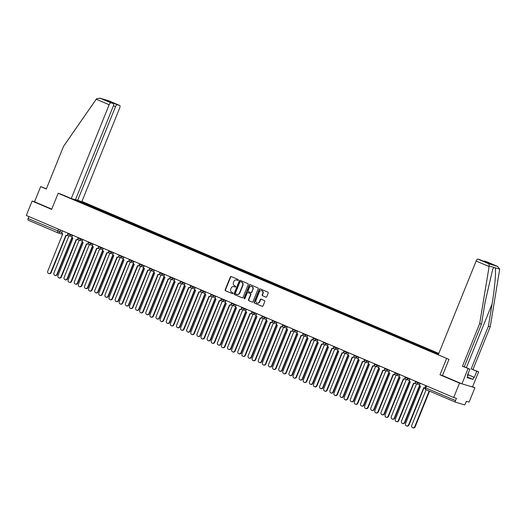 <?xml version="1.0" encoding="UTF-8"?>
<svg xmlns="http://www.w3.org/2000/svg" width="526" height="526" viewBox="0 0 526 526"><rect width="100%" height="100%" fill="white"/><g stroke="black" fill="none" stroke-linecap="round" stroke-linejoin="round"><path stroke-width="0.79" d="M238.35 280.154A0.539 0.487 -73.3 0 0 238.1 279.47L231.269 276.558A0.769 0.697 -73.3 0 0 230.335 276.992L225.174 289.773A0.769 0.697 -73.3 0 0 225.529 290.753L232.367 293.666A0.539 0.487 -73.3 0 0 233.018 293.363A0.539 0.487 -73.3 0 0 232.768 292.673L231.881 292.298A2.452 2.236 -73.3 0 1 230.743 289.149L231.17 288.084A2.452 2.236 -73.3 0 1 234.149 286.69L235.03 287.065A0.539 0.487 -73.3 0 0 235.438 286.072L234.55 285.697A2.452 2.236 -73.3 0 1 233.412 282.547L233.84 281.482A2.452 2.236 -73.3 0 1 236.818 280.088L237.699 280.463A0.539 0.487 -73.3 0 0 238.35 280.154M265.814 297.137A0.769 0.697 -73.3 0 0 266.741 296.703L268.194 293.113A0.769 0.697 -73.3 0 0 267.839 292.134L260.245 288.899A0.769 0.697 -73.3 0 0 259.318 289.333L254.15 302.115A0.769 0.697 -73.3 0 0 254.512 303.101L262.099 306.329A0.769 0.697 -73.3 0 0 263.033 305.895L264.782 301.562A0.769 0.697 -73.3 0 0 264.42 300.583L261.172 299.195A0.769 0.697 -73.3 0 0 260.245 299.636L259.377 301.779A2.051 1.867 -73.3 0 1 257.069 303.009A2.051 1.867 -73.3 0 1 255.938 300.313L259.331 291.904A2.051 1.867 -73.3 0 1 261.646 290.674A2.051 1.867 -73.3 0 1 262.776 293.37L262.211 294.77A0.769 0.697 -73.3 0 0 262.566 295.757L265.952 297.177M446.508 358.666L439.992 374.795L459.52 383.112L453.708 397.505L26.3 215.463L32.112 201.07L51.647 209.387L58.162 193.259L448.921 359.389M248.187 284.599A0.769 0.697 -73.3 0 0 247.831 283.613L240.237 280.378A0.769 0.697 -73.3 0 0 239.31 280.818L234.149 293.593A0.769 0.697 -73.3 0 0 234.504 294.58L242.091 297.808A0.769 0.697 -73.3 0 0 243.025 297.374L248.187 284.599M250.245 284.638L257.832 287.873A0.769 0.697 -73.3 0 1 258.187 288.853L253.026 301.635A0.769 0.697 -73.3 0 1 252.099 302.069L248.851 300.688A0.769 0.697 -73.3 0 1 248.489 299.702L250.586 294.521A0.769 0.697 -73.3 0 0 250.231 293.534L248.075 292.62A0.769 0.697 -73.3 0 0 247.148 293.054L244.965 298.452A0.539 0.487 -73.3 0 1 244.064 298.064L249.311 285.072A0.769 0.697 -73.3 0 1 250.245 284.638M459.52 383.112L474.906 387.734L469.093 402.127L466.371 401.305L465.464 403.547A1.558 0.638 113.1 0 1 464.261 404.81L455.555 402.199A1.558 0.638 113.1 0 1 455.529 402.186L425.843 389.542A1.558 0.638 -66.9 0 1 425.836 387.925L455.523 400.569A1.558 0.638 113.1 0 0 455.529 402.186M438.802 353.452L81.918 201.445M474.906 387.734L472.598 386.748M453.708 397.505L456.43 398.327L455.523 400.569M62.679 234.261L57.972 232.847A1.558 1.42 -73.3 0 1 57.834 232.801A1.558 0.638 -66.9 0 1 57.807 232.788L28.148 220.157A1.558 0.638 -66.9 0 1 28.121 220.144A1.558 0.638 -66.9 0 1 28.115 218.527L61.858 232.551M28.904 216.574L28.115 218.527M46.38 188.814L40.666 186.612L34.532 201.8L32.112 201.07M79.117 200.899L80.761 201.596L80.254 202.122M438.612 353.919L80.761 201.596M75.593 200.136L438.329 354.629M75.586 200.044L73.949 199.347M58.162 193.259L60.575 193.989M439.992 374.795L442.478 375.544M81.195 202.523L81.484 201.813M237.877 280.496L237.121 280.18A2.452 2.236 -73.3 0 0 236.753 280.062M234.09 286.663A2.452 2.236 -73.3 0 1 234.458 286.782L235.207 287.097M231.368 276.597A0.769 0.697 -73.3 0 0 230.644 277.084L225.483 289.865A0.769 0.697 -73.3 0 0 225.838 290.845L232.538 293.705M240.343 280.424A0.769 0.697 -73.3 0 0 239.619 280.91L234.458 293.686A0.769 0.697 -73.3 0 0 234.813 294.672L242.302 297.861M240.546 281.673A0.539 0.487 -73.3 0 0 239.895 281.982L235.365 293.199A0.539 0.487 -73.3 0 0 235.615 293.883L236.549 294.284A2.452 2.236 -73.3 0 0 239.521 292.89L242.617 285.217A2.452 2.236 -73.3 0 0 241.48 282.074L240.855 281.765A0.539 0.487 -73.3 0 0 240.757 281.739M236.917 294.402A2.452 2.236 -73.3 0 0 239.83 292.982L239.521 292.89M240.855 281.765L241.789 282.166A2.452 2.236 -73.3 0 1 242.927 285.316L239.83 292.982M252.302 302.121L248.851 300.688M248.246 292.673A0.769 0.697 -73.3 0 1 248.384 292.712L250.54 293.626A0.769 0.697 -73.3 0 1 250.895 294.613L248.798 299.794A0.769 0.697 -73.3 0 0 249.153 300.78M250.343 284.684A0.769 0.697 -73.3 0 0 249.62 285.171L244.373 298.157A0.539 0.487 -73.3 0 0 244.524 298.788M252.756 289.142A2.051 1.867 -73.3 0 0 251.625 286.446A2.051 1.867 -73.3 0 0 249.317 287.676L248.121 290.641A0.769 0.697 -73.3 0 0 248.476 291.628L250.632 292.541A0.769 0.697 -73.3 0 0 251.56 292.108L253.065 289.234A2.051 1.867 -73.3 0 0 251.776 286.499M250.764 292.581L250.941 292.634A0.769 0.697 -73.3 0 0 251.869 292.2L251.56 292.108M253.065 289.234L251.869 292.2M261.797 290.727A2.051 1.867 -73.3 0 1 263.085 293.462L262.52 294.862A0.769 0.697 -73.3 0 0 262.875 295.849L266.018 297.19M257.221 303.048A2.051 1.867 -73.3 0 0 259.686 301.871L259.377 301.779M261.277 299.241A0.769 0.697 -73.3 0 0 260.554 299.728L259.686 301.871M260.344 288.945A0.769 0.697 -73.3 0 0 259.62 289.425L254.459 302.207A0.769 0.697 -73.3 0 0 254.814 303.193L262.31 306.382M68.952 235.806L53.915 273.027A1.795 1.637 -73.3 0 0 54.908 275.394A1.795 1.637 -73.3 0 0 56.926 274.316L72.075 237.108A1.558 1.42 -73.3 0 0 72.101 237.121M72.226 237.555L57.327 274.434A1.795 1.637 106.7 0 1 55.302 275.512L54.908 275.394M62.403 230.842L61.983 231.887A1.558 1.42 -73.3 0 0 62.712 233.892L47.761 271.179A1.795 1.637 -73.3 0 0 48.754 273.546A1.795 1.637 -73.3 0 0 50.772 272.468L65.921 235.26A1.558 1.42 -73.3 0 0 67.703 234.603M67.867 235.03A1.558 1.42 106.7 0 1 66.322 235.378M66.217 235.359L51.173 272.586A1.795 1.637 106.7 0 1 49.148 273.665L48.754 273.546M79.176 240.165L64.139 277.386A1.795 1.637 -73.3 0 0 65.125 279.747A1.795 1.637 -73.3 0 0 67.15 278.668L82.299 241.46A1.558 1.42 -73.3 0 0 82.326 241.473M82.451 241.907L67.552 278.787A1.795 1.637 106.7 0 1 65.526 279.865L65.125 279.747M89.4 244.518L74.363 281.739A1.795 1.637 -73.3 0 0 75.349 284.099A1.795 1.637 -73.3 0 0 77.375 283.021L92.523 245.82A1.558 1.42 -73.3 0 0 92.543 245.826M92.675 246.26L77.776 283.139A1.795 1.637 106.7 0 1 75.751 284.218L75.349 284.099M96.219 99.223L96.574 98.756L100.045 98.191L110.96 102.84A2.341 0.96 113.1 0 0 109.158 104.733L96.219 99.223L63.541 146.34L46.301 189.012L40.666 186.612M75.54 199.558L81.813 201.708L119.711 107.902A2.341 0.96 113.1 0 0 119.704 105.47A2.341 0.96 113.1 0 0 119.665 105.45L117.324 104.753A2.341 0.96 113.1 0 0 115.529 106.64L113.432 105.752M77.624 200.445L115.529 106.64M60.51 193.969L71.26 198.539L75.442 199.795L113.34 105.989A2.341 0.96 113.1 0 0 113.34 103.556A2.341 0.96 113.1 0 0 113.294 103.543L110.96 102.84M71.26 198.539L109.158 104.733M34.532 201.8L51.745 209.131M109.895 102.09L109.461 101.4L117.324 104.753M113.294 103.543L105.693 100.302M108.757 100.808L99.749 98.092L108.757 100.808L119.665 105.45M467.962 374.624L474.36 377.352L476.812 371.277L471.178 368.871L488.417 326.199L490.232 326.745L499.7 269.141L497.563 266.406L486.649 261.757A2.341 0.96 -66.9 0 1 486.695 261.777A2.341 0.96 -66.9 0 1 486.728 261.79M488.417 326.199L492.066 304.048C494.762 288.333 496.274 270.285 495.117 267.767L493.782 267.359L492.619 269.628L485.143 301.963L481.494 324.121L464.254 366.793L469.889 369.193L467.436 375.268L467.93 375.419L467.049 377.589L472.986 379.371L473.867 377.201L467.943 374.676M476.812 371.277L478.627 371.816L472.493 387.005L461.94 383.842L442.471 375.551L448.987 359.422L438.243 354.84L476.142 261.041A2.341 0.96 -66.9 0 1 477.943 259.147L480.277 259.844A2.341 0.96 -66.9 0 1 480.323 259.864A2.341 0.96 -66.9 0 1 480.363 259.883M471.178 368.871L478.627 371.816M490.232 326.745L472.992 369.416M477.943 259.147L488.851 263.789L489.2 265.985L479.679 323.575L462.439 366.247L469.889 369.193M468.074 368.654L461.94 383.842M474.36 377.352L473.867 377.201M462.439 366.247L464.254 366.793M479.679 323.575L481.494 324.121M483.644 261.277A2.341 0.96 -66.9 0 1 484.315 261.06L486.649 261.757M467.456 375.216L467.93 375.419M472.986 379.371L467.305 376.951M484.315 261.06L492.178 264.407L488.148 263.197L480.277 259.844M486.695 261.777L497.695 266.458L488.851 263.789M467.686 375.314L468.107 374.275M72.627 235.194L72.207 236.24A1.558 1.42 -73.3 0 0 72.936 238.245L57.985 275.539A1.795 1.637 -73.3 0 0 58.971 277.899A1.795 1.637 -73.3 0 0 60.996 276.821L76.145 239.613A1.558 1.42 -73.3 0 0 77.927 238.955M78.091 239.383A1.558 1.42 106.7 0 1 76.546 239.738M76.441 239.711L61.397 276.939A1.795 1.637 106.7 0 1 59.372 278.017L58.971 277.899M82.852 239.554L82.431 240.599A1.558 1.42 -73.3 0 0 83.154 242.604L68.202 279.891A1.795 1.637 -73.3 0 0 69.195 282.252A1.795 1.637 -73.3 0 0 71.22 281.173L86.369 243.972A1.558 1.42 -73.3 0 0 88.151 243.308M88.315 243.735A1.558 1.42 106.7 0 1 86.77 244.09M86.659 244.064L71.621 281.292A1.795 1.637 106.7 0 1 69.596 282.37L69.195 282.252M99.624 248.87L84.581 286.091A1.795 1.637 -73.3 0 0 85.574 288.452A1.795 1.637 -73.3 0 0 87.599 287.374L102.748 250.172A1.558 1.42 -73.3 0 0 102.767 250.179M102.899 250.619L88 287.498A1.795 1.637 106.7 0 1 85.975 288.577L85.574 288.452M109.842 253.223L94.805 290.444A1.795 1.637 -73.3 0 0 95.798 292.811A1.795 1.637 -73.3 0 0 97.823 291.733L112.965 254.525A1.558 1.42 -73.3 0 0 112.991 254.538M113.123 254.972L98.224 291.851A1.795 1.637 106.7 0 1 96.199 292.929L95.798 292.811M120.066 257.582L105.029 294.803A1.795 1.637 -73.3 0 0 106.022 297.164A1.795 1.637 -73.3 0 0 108.047 296.085L123.189 258.877A1.558 1.42 -73.3 0 0 123.216 258.891M123.347 259.325L108.441 296.204A1.795 1.637 106.7 0 1 106.423 297.282L106.022 297.164M93.076 243.906L92.655 244.952A1.558 1.42 -73.3 0 0 93.378 246.957L78.427 284.244A1.795 1.637 -73.3 0 0 79.419 286.604A1.795 1.637 -73.3 0 0 81.445 285.526L96.593 248.325A1.558 1.42 -73.3 0 0 98.375 247.667M98.54 248.094A1.558 1.42 106.7 0 1 96.988 248.443M96.883 248.423L81.846 285.651A1.795 1.637 106.7 0 1 79.82 286.729L79.419 286.604M103.3 248.259L102.879 249.304A1.558 1.42 -73.3 0 0 103.602 251.31L88.651 288.596A1.795 1.637 -73.3 0 0 89.644 290.963A1.795 1.637 -73.3 0 0 91.669 289.885L106.811 252.677A1.558 1.42 -73.3 0 0 108.593 252.02M108.764 252.447A1.558 1.42 106.7 0 1 107.212 252.796M107.107 252.776L92.07 290.004A1.795 1.637 106.7 0 1 90.045 291.082L89.644 290.963M113.524 252.611L113.097 253.657A1.558 1.42 -73.3 0 0 113.826 255.662L98.875 292.956A1.795 1.637 -73.3 0 0 99.868 295.316A1.795 1.637 -73.3 0 0 101.893 294.238L117.035 257.03A1.558 1.42 -73.3 0 0 118.817 256.372M118.981 256.8A1.558 1.42 106.7 0 1 117.436 257.155M117.331 257.129L102.287 294.356A1.795 1.637 106.7 0 1 100.269 295.434L99.868 295.316M130.29 261.935L115.253 299.156A1.795 1.637 -73.3 0 0 116.246 301.516A1.795 1.637 -73.3 0 0 118.265 300.438L133.413 263.237A1.558 1.42 -73.3 0 0 133.44 263.243M133.571 263.677L118.666 300.556A1.795 1.637 106.7 0 1 116.641 301.635L116.246 301.516M123.748 256.971L123.321 258.016A1.558 1.42 -73.3 0 0 124.051 260.022L109.099 297.308A1.795 1.637 -73.3 0 0 110.092 299.669A1.795 1.637 -73.3 0 0 112.11 298.59L127.259 261.389A1.558 1.42 -73.3 0 0 129.041 260.725M129.205 261.152A1.558 1.42 106.7 0 1 127.66 261.507M127.555 261.481L112.511 298.709A1.795 1.637 106.7 0 1 110.486 299.787L110.092 299.669M140.514 266.287L125.477 303.509A1.795 1.637 -73.3 0 0 126.464 305.869A1.795 1.637 -73.3 0 0 128.489 304.791L143.637 267.589A1.558 1.42 -73.3 0 0 143.664 267.596M143.789 268.03L128.89 304.916A1.795 1.637 106.7 0 1 126.865 305.994L126.464 305.869M133.966 261.323L133.545 262.369A1.558 1.42 -73.3 0 0 134.275 264.374L119.323 301.661A1.795 1.637 -73.3 0 0 120.309 304.021A1.795 1.637 -73.3 0 0 122.334 302.943L137.483 265.742A1.558 1.42 -73.3 0 0 139.265 265.084M139.429 265.512A1.558 1.42 106.7 0 1 137.884 265.86M137.779 265.84L122.736 303.068A1.795 1.637 106.7 0 1 120.71 304.146L120.309 304.021M150.738 270.64L135.701 307.861A1.795 1.637 -73.3 0 0 136.688 310.228A1.795 1.637 -73.3 0 0 138.713 309.15L153.862 271.942A1.558 1.42 -73.3 0 0 153.888 271.955M154.013 272.389L139.114 309.268A1.795 1.637 106.7 0 1 137.089 310.347L136.688 310.228M144.19 265.676L143.769 266.721A1.558 1.42 -73.3 0 0 144.492 268.727L129.547 306.014A1.795 1.637 -73.3 0 0 130.533 308.381A1.795 1.637 -73.3 0 0 132.559 307.302L147.707 270.094A1.558 1.42 -73.3 0 0 149.489 269.437M149.654 269.864A1.558 1.42 106.7 0 1 148.108 270.213M148.003 270.193L132.96 307.421A1.795 1.637 106.7 0 1 130.935 308.499L130.533 308.381M160.963 274.999L145.919 312.22A1.795 1.637 -73.3 0 0 146.912 314.581A1.795 1.637 -73.3 0 0 148.937 313.503L164.086 276.295A1.558 1.42 -73.3 0 0 164.105 276.308M164.237 276.742L149.338 313.621A1.795 1.637 106.7 0 1 147.313 314.699L146.912 314.581M154.414 270.029L153.993 271.074A1.558 1.42 -73.3 0 0 154.716 273.079L139.765 310.373A1.795 1.637 -73.3 0 0 140.758 312.733A1.795 1.637 -73.3 0 0 142.783 311.655L157.931 274.447A1.558 1.42 -73.3 0 0 159.713 273.79M159.878 274.217A1.558 1.42 106.7 0 1 158.333 274.572M158.221 274.546L143.184 311.773A1.795 1.637 106.7 0 1 141.159 312.852L140.758 312.733M171.187 279.352L156.143 316.573A1.795 1.637 -73.3 0 0 157.136 318.934A1.795 1.637 -73.3 0 0 159.161 317.855L174.31 280.654A1.558 1.42 -73.3 0 0 174.33 280.66M174.461 281.094L159.562 317.974A1.795 1.637 106.7 0 1 157.537 319.052L157.136 318.934M164.638 274.388L164.217 275.433A1.558 1.42 -73.3 0 0 164.94 277.439L149.989 314.726A1.795 1.637 -73.3 0 0 150.982 317.086A1.795 1.637 -73.3 0 0 153.007 316.008L168.156 278.806A1.558 1.42 -73.3 0 0 169.937 278.142M170.102 278.57A1.558 1.42 106.7 0 1 168.55 278.925M168.445 278.898L153.408 316.126A1.795 1.637 106.7 0 1 151.383 317.204L150.982 317.086M181.404 283.705L166.367 320.926A1.795 1.637 -73.3 0 0 167.36 323.286A1.795 1.637 -73.3 0 0 169.385 322.208L184.527 285.007A1.558 1.42 -73.3 0 0 184.554 285.013M184.685 285.447L169.78 322.333A1.795 1.637 106.7 0 1 167.761 323.411L167.36 323.286M174.862 278.741L174.441 279.786A1.558 1.42 -73.3 0 0 175.165 281.791L160.213 319.078A1.795 1.637 -73.3 0 0 161.206 321.439A1.795 1.637 -73.3 0 0 163.231 320.36L178.373 283.159A1.558 1.42 -73.3 0 0 180.155 282.501M180.319 282.929A1.558 1.42 106.7 0 1 178.774 283.277M178.669 283.251L163.625 320.485A1.795 1.637 106.7 0 1 161.607 321.564L161.206 321.439M191.628 288.057L176.591 325.278A1.795 1.637 -73.3 0 0 177.584 327.645A1.795 1.637 -73.3 0 0 179.609 326.567L194.751 289.359A1.558 1.42 -73.3 0 0 194.778 289.372M194.909 289.806L180.004 326.685A1.795 1.637 106.7 0 1 177.985 327.764L177.584 327.645M185.086 283.093L184.659 284.139A1.558 1.42 -73.3 0 0 185.389 286.144L170.437 323.431A1.795 1.637 -73.3 0 0 171.43 325.798A1.795 1.637 -73.3 0 0 173.448 324.72L188.597 287.512A1.558 1.42 -73.3 0 0 190.379 286.854M190.543 287.281A1.558 1.42 106.7 0 1 188.998 287.63M188.893 287.61L173.85 324.838A1.795 1.637 106.7 0 1 171.831 325.916L171.43 325.798M201.852 292.417L186.815 329.638A1.795 1.637 -73.3 0 0 187.808 331.998A1.795 1.637 -73.3 0 0 189.827 330.92L204.976 293.712A1.558 1.42 -73.3 0 0 205.002 293.725M205.127 294.159L190.228 331.038A1.795 1.637 106.7 0 1 188.203 332.116L187.808 331.998M195.31 287.446L194.883 288.491A1.558 1.42 -73.3 0 0 195.613 290.497L180.661 327.79A1.795 1.637 -73.3 0 0 181.654 330.15A1.795 1.637 -73.3 0 0 183.673 329.072L198.821 291.864A1.558 1.42 -73.3 0 0 200.603 291.207M200.768 291.634A1.558 1.42 106.7 0 1 199.222 291.989M199.117 291.963L184.074 329.191A1.795 1.637 106.7 0 1 182.049 330.269L181.654 330.15M212.077 296.769L197.04 333.99A1.795 1.637 -73.3 0 0 198.026 336.351A1.795 1.637 -73.3 0 0 200.051 335.272L215.2 298.071A1.558 1.42 -73.3 0 0 215.226 298.078M215.351 298.512L200.452 335.391A1.795 1.637 106.7 0 1 198.427 336.469L198.026 336.351M205.528 291.805L205.107 292.85A1.558 1.42 -73.3 0 0 205.837 294.856L190.885 332.143A1.795 1.637 -73.3 0 0 191.872 334.503A1.795 1.637 -73.3 0 0 193.897 333.425L209.046 296.223A1.558 1.42 -73.3 0 0 210.827 295.559M210.992 295.987A1.558 1.42 106.7 0 1 209.447 296.342M209.341 296.316L194.298 333.543A1.795 1.637 106.7 0 1 192.273 334.621L191.872 334.503M222.301 301.122L207.264 338.343A1.795 1.637 -73.3 0 0 208.25 340.703A1.795 1.637 -73.3 0 0 210.275 339.625L225.424 302.424A1.558 1.42 -73.3 0 0 225.45 302.43M225.575 302.864L210.676 339.75A1.795 1.637 106.7 0 1 208.651 340.828L208.25 340.703M215.752 296.158L215.331 297.203A1.558 1.42 -73.3 0 0 216.055 299.209L201.11 336.495A1.795 1.637 -73.3 0 0 202.096 338.856A1.795 1.637 -73.3 0 0 204.121 337.777L219.27 300.576A1.558 1.42 -73.3 0 0 221.051 299.919M221.216 300.346A1.558 1.42 106.7 0 1 219.671 300.694M219.566 300.668L204.522 337.902A1.795 1.637 106.7 0 1 202.497 338.981L202.096 338.856M232.525 305.474L217.481 342.696A1.795 1.637 -73.3 0 0 218.474 345.063A1.795 1.637 -73.3 0 0 220.499 343.984L235.648 306.776A1.558 1.42 -73.3 0 0 235.668 306.789M235.799 307.223L220.9 344.103A1.795 1.637 106.7 0 1 218.875 345.181L218.474 345.063M225.976 300.51L225.555 301.556A1.558 1.42 -73.3 0 0 226.279 303.561L211.327 340.848A1.795 1.637 -73.3 0 0 212.32 343.215A1.795 1.637 -73.3 0 0 214.345 342.137L229.494 304.929A1.558 1.42 -73.3 0 0 231.276 304.271M231.44 304.699A1.558 1.42 106.7 0 1 229.895 305.047M229.783 305.027L214.746 342.255A1.795 1.637 106.7 0 1 212.721 343.333L212.32 343.215M242.742 309.834L227.705 347.055A1.795 1.637 -73.3 0 0 228.698 349.415A1.795 1.637 -73.3 0 0 230.723 348.337L245.872 311.129A1.558 1.42 -73.3 0 0 245.892 311.142M246.023 311.576L231.124 348.455A1.795 1.637 106.7 0 1 229.099 349.534L228.698 349.415M236.2 304.863L235.78 305.908A1.558 1.42 -73.3 0 0 236.503 307.914L221.551 345.207A1.795 1.637 -73.3 0 0 222.544 347.568A1.795 1.637 -73.3 0 0 224.569 346.489L239.718 309.281A1.558 1.42 -73.3 0 0 241.5 308.624M241.664 309.051A1.558 1.42 106.7 0 1 240.112 309.406M240.007 309.38L224.97 346.608A1.795 1.637 106.7 0 1 222.945 347.686L222.544 347.568M252.967 314.186L237.93 351.407A1.795 1.637 -73.3 0 0 238.922 353.768A1.795 1.637 -73.3 0 0 240.947 352.69L256.09 315.488A1.558 1.42 -73.3 0 0 256.116 315.495M256.247 315.929L241.342 352.808A1.795 1.637 106.7 0 1 239.323 353.886L238.922 353.768M246.424 309.222L246.004 310.268A1.558 1.42 -73.3 0 0 246.727 312.266L231.775 349.56A1.795 1.637 -73.3 0 0 232.768 351.92A1.795 1.637 -73.3 0 0 234.793 350.842L249.935 313.641A1.558 1.42 -73.3 0 0 251.717 312.977M251.882 313.404A1.558 1.42 106.7 0 1 250.337 313.759M250.231 313.733L235.188 350.96A1.795 1.637 106.7 0 1 233.169 352.039L232.768 351.92M263.191 318.539L248.154 355.76A1.795 1.637 -73.3 0 0 249.146 358.121A1.795 1.637 -73.3 0 0 251.165 357.042L266.314 319.841A1.558 1.42 -73.3 0 0 266.34 319.847M266.472 320.281L251.566 357.167A1.795 1.637 106.7 0 1 249.548 358.245L249.146 358.121M256.649 313.575L256.221 314.62A1.558 1.42 -73.3 0 0 256.951 316.626L241.999 353.913A1.795 1.637 -73.3 0 0 242.992 356.273A1.795 1.637 -73.3 0 0 245.011 355.195L260.16 317.993A1.558 1.42 -73.3 0 0 261.941 317.329M262.106 317.763A1.558 1.42 106.7 0 1 260.561 318.112M260.455 318.085L245.412 355.32A1.795 1.637 106.7 0 1 243.393 356.398L242.992 356.273M273.415 322.892L258.378 360.113A1.795 1.637 -73.3 0 0 259.371 362.48A1.795 1.637 -73.3 0 0 261.389 361.401L276.538 324.194A1.558 1.42 -73.3 0 0 276.564 324.207M276.689 324.641L261.79 361.52A1.795 1.637 106.7 0 1 259.765 362.598L259.371 362.48M266.866 317.928L266.445 318.973A1.558 1.42 -73.3 0 0 267.175 320.978L252.224 358.265A1.795 1.637 -73.3 0 0 253.216 360.632A1.795 1.637 -73.3 0 0 255.235 359.554L270.384 322.346A1.558 1.42 -73.3 0 0 272.166 321.688M272.33 322.116A1.558 1.42 106.7 0 1 270.785 322.464M270.68 322.445L255.636 359.672A1.795 1.637 106.7 0 1 253.611 360.751L253.216 360.632M283.639 327.251L268.602 364.472A1.795 1.637 -73.3 0 0 269.588 366.832A1.795 1.637 -73.3 0 0 271.613 365.754L286.762 328.546A1.558 1.42 -73.3 0 0 286.788 328.559M286.913 328.993L272.014 365.872A1.795 1.637 106.7 0 1 269.989 366.951L269.588 366.832M277.09 322.28L276.669 323.326A1.558 1.42 -73.3 0 0 277.399 325.331L262.448 362.624A1.795 1.637 -73.3 0 0 263.434 364.985A1.795 1.637 -73.3 0 0 265.459 363.907L280.608 326.699A1.558 1.42 -73.3 0 0 282.39 326.041M282.554 326.468A1.558 1.42 106.7 0 1 281.009 326.824M280.904 326.797L265.86 364.025A1.795 1.637 106.7 0 1 263.835 365.103L263.434 364.985M293.863 331.604L278.826 368.825A1.795 1.637 -73.3 0 0 279.812 371.185A1.795 1.637 -73.3 0 0 281.837 370.107L296.986 332.899A1.558 1.42 -73.3 0 0 297.006 332.912M297.137 333.346L282.238 370.225A1.795 1.637 106.7 0 1 280.213 371.303L279.812 371.185M287.314 326.639L286.894 327.685A1.558 1.42 -73.3 0 0 287.617 329.684L272.672 366.977A1.795 1.637 -73.3 0 0 273.658 369.337A1.795 1.637 -73.3 0 0 275.683 368.259L290.832 331.051A1.558 1.42 -73.3 0 0 292.614 330.394M292.778 330.821A1.558 1.42 106.7 0 1 291.233 331.176M291.128 331.15L276.084 368.378A1.795 1.637 106.7 0 1 274.059 369.456L273.658 369.337M304.087 335.956L289.044 373.177A1.795 1.637 -73.3 0 0 290.036 375.538A1.795 1.637 -73.3 0 0 292.061 374.459L307.21 337.258A1.558 1.42 -73.3 0 0 307.23 337.265M307.362 337.699L292.463 374.584A1.795 1.637 106.7 0 1 290.437 375.663L290.036 375.538M297.538 330.992L297.118 332.037A1.558 1.42 -73.3 0 0 297.841 334.043L282.889 371.33A1.795 1.637 -73.3 0 0 283.882 373.69A1.795 1.637 -73.3 0 0 285.907 372.612L301.056 335.41A1.558 1.42 -73.3 0 0 302.838 334.746M303.002 335.18A1.558 1.42 106.7 0 1 301.451 335.529M301.345 335.503L286.308 372.737A1.795 1.637 106.7 0 1 284.283 373.815L283.882 373.69M314.305 340.309L299.268 377.53A1.795 1.637 -73.3 0 0 300.261 379.897A1.795 1.637 -73.3 0 0 302.286 378.819L317.428 341.611A1.558 1.42 -73.3 0 0 317.454 341.624M317.586 342.058L302.687 378.937A1.795 1.637 106.7 0 1 300.662 380.015L300.261 379.897M307.763 335.345L307.342 336.39A1.558 1.42 -73.3 0 0 308.065 338.396L293.113 375.682A1.795 1.637 -73.3 0 0 294.106 378.049A1.795 1.637 -73.3 0 0 296.131 376.971L311.274 339.763A1.558 1.42 -73.3 0 0 313.055 339.106M313.226 339.533A1.558 1.42 106.7 0 1 311.675 339.881M311.57 339.862L296.532 377.089A1.795 1.637 106.7 0 1 294.507 378.168L294.106 378.049M324.529 344.668L309.492 381.889A1.795 1.637 -73.3 0 0 310.485 384.25A1.795 1.637 -73.3 0 0 312.51 383.171L327.652 345.963A1.558 1.42 -73.3 0 0 327.678 345.977M327.81 346.41L312.904 383.29A1.795 1.637 106.7 0 1 310.886 384.368L310.485 384.25M317.987 339.697L317.559 340.743A1.558 1.42 -73.3 0 0 318.289 342.748L303.338 380.042A1.795 1.637 -73.3 0 0 304.33 382.402A1.795 1.637 -73.3 0 0 306.356 381.324L321.498 344.116A1.558 1.42 -73.3 0 0 323.28 343.458M323.444 343.886A1.558 1.42 106.7 0 1 321.899 344.234M321.794 344.214L306.75 381.442A1.795 1.637 106.7 0 1 304.732 382.52L304.33 382.402M334.753 349.021L319.716 386.242A1.795 1.637 -73.3 0 0 320.709 388.602A1.795 1.637 -73.3 0 0 322.727 387.524L337.876 350.316A1.558 1.42 -73.3 0 0 337.902 350.329M338.034 350.763L323.128 387.642A1.795 1.637 106.7 0 1 321.103 388.721L320.709 388.602M328.211 344.057L327.783 345.102A1.558 1.42 -73.3 0 0 328.513 347.101L313.562 384.394A1.795 1.637 -73.3 0 0 314.555 386.755A1.795 1.637 -73.3 0 0 316.573 385.676L331.722 348.468A1.558 1.42 -73.3 0 0 333.504 347.811M333.668 348.238A1.558 1.42 106.7 0 1 332.123 348.593M332.018 348.567L316.974 385.795A1.795 1.637 106.7 0 1 314.949 386.873L314.555 386.755M344.977 353.373L329.94 390.594A1.795 1.637 -73.3 0 0 330.933 392.955A1.795 1.637 -73.3 0 0 332.951 391.877L348.1 354.675A1.558 1.42 -73.3 0 0 348.127 354.682M348.251 355.116L333.352 392.002A1.795 1.637 106.7 0 1 331.327 393.08L330.933 392.955M338.428 348.409L338.008 349.455A1.558 1.42 -73.3 0 0 338.737 351.46L323.786 388.747A1.795 1.637 -73.3 0 0 324.779 391.107A1.795 1.637 -73.3 0 0 326.797 390.029L341.946 352.828A1.558 1.42 -73.3 0 0 343.728 352.164M343.892 352.598A1.558 1.42 106.7 0 1 342.347 352.946M342.242 352.92L327.198 390.154A1.795 1.637 106.7 0 1 325.173 391.232L324.779 391.107M355.201 357.726L340.164 394.947A1.795 1.637 -73.3 0 0 341.15 397.314A1.795 1.637 -73.3 0 0 343.176 396.236L358.324 359.028A1.558 1.42 -73.3 0 0 358.351 359.034M358.476 359.475L343.577 396.354A1.795 1.637 106.7 0 1 341.552 397.432L341.15 397.314M348.653 352.762L348.232 353.807A1.558 1.42 -73.3 0 0 348.962 355.813L334.01 393.1A1.795 1.637 -73.3 0 0 334.996 395.467A1.795 1.637 -73.3 0 0 337.021 394.388L352.17 357.18A1.558 1.42 -73.3 0 0 353.952 356.523M354.116 356.95A1.558 1.42 106.7 0 1 352.571 357.299M352.466 357.279L337.422 394.507A1.795 1.637 106.7 0 1 335.397 395.585L334.996 395.467M365.425 362.085L350.388 399.306A1.795 1.637 -73.3 0 0 351.375 401.667A1.795 1.637 -73.3 0 0 353.4 400.588L368.548 363.381A1.558 1.42 -73.3 0 0 368.568 363.394M368.7 363.828L353.801 400.707A1.795 1.637 106.7 0 1 351.776 401.785L351.375 401.667M358.877 357.115L358.456 358.16A1.558 1.42 -73.3 0 0 359.179 360.165L344.228 397.459A1.795 1.637 -73.3 0 0 345.22 399.819A1.795 1.637 -73.3 0 0 347.245 398.741L362.394 361.533A1.558 1.42 -73.3 0 0 364.176 360.875M364.34 361.303A1.558 1.42 106.7 0 1 362.795 361.651M362.684 361.632L347.647 398.859A1.795 1.637 106.7 0 1 345.621 399.938L345.22 399.819M375.649 366.438L360.606 403.659A1.795 1.637 -73.3 0 0 361.599 406.019A1.795 1.637 -73.3 0 0 363.624 404.941L378.773 367.733A1.558 1.42 -73.3 0 0 378.792 367.746M378.924 368.18L364.025 405.059A1.795 1.637 106.7 0 1 362 406.138L361.599 406.019M369.101 361.474L368.68 362.519A1.558 1.42 -73.3 0 0 369.403 364.518L354.452 401.811A1.795 1.637 -73.3 0 0 355.445 404.172A1.795 1.637 -73.3 0 0 357.47 403.094L372.618 365.886A1.558 1.42 -73.3 0 0 374.4 365.228M374.565 365.655A1.558 1.42 106.7 0 1 373.013 366.011M372.908 365.984L357.871 403.212A1.795 1.637 106.7 0 1 355.846 404.29L355.445 404.172M385.867 370.791L370.83 408.012A1.795 1.637 -73.3 0 0 371.823 410.372A1.795 1.637 -73.3 0 0 373.848 409.294L388.99 372.092A1.558 1.42 -73.3 0 0 389.016 372.099M389.148 372.533L374.249 409.419A1.795 1.637 106.7 0 1 372.224 410.497L371.823 410.372M379.325 365.826L378.904 366.872A1.558 1.42 -73.3 0 0 379.627 368.877L364.676 406.164A1.795 1.637 -73.3 0 0 365.669 408.524A1.795 1.637 -73.3 0 0 367.694 407.446L382.836 370.245A1.558 1.42 -73.3 0 0 384.618 369.581M384.789 370.015A1.558 1.42 106.7 0 1 383.237 370.363M383.132 370.337L368.095 407.571A1.795 1.637 106.7 0 1 366.07 408.649L365.669 408.524M396.091 375.143L381.054 412.364A1.795 1.637 -73.3 0 0 382.047 414.725A1.795 1.637 -73.3 0 0 384.072 413.653L399.214 376.445A1.558 1.42 -73.3 0 0 399.241 376.452M399.372 376.892L384.467 413.771A1.795 1.637 106.7 0 1 382.448 414.85L382.047 414.725M389.549 370.179L389.122 371.224A1.558 1.42 -73.3 0 0 389.851 373.23L374.9 410.517A1.795 1.637 -73.3 0 0 375.893 412.877A1.795 1.637 -73.3 0 0 377.918 411.805L393.06 374.597A1.558 1.42 -73.3 0 0 394.842 373.94M395.006 374.367A1.558 1.42 106.7 0 1 393.461 374.716M393.356 374.696L378.312 411.924A1.795 1.637 106.7 0 1 376.294 413.002L375.893 412.877M406.315 379.502L391.278 416.723A1.795 1.637 -73.3 0 0 392.271 419.084A1.795 1.637 -73.3 0 0 394.29 418.006L409.438 380.798A1.558 1.42 -73.3 0 0 409.465 380.811M409.596 381.245L394.691 418.124A1.795 1.637 106.7 0 1 392.666 419.202L392.271 419.084M399.773 374.532L399.346 375.577A1.558 1.42 -73.3 0 0 400.076 377.583L385.124 414.876A1.795 1.637 -73.3 0 0 386.117 417.236A1.795 1.637 -73.3 0 0 388.135 416.158L403.284 378.95A1.558 1.42 -73.3 0 0 405.066 378.293M405.23 378.72A1.558 1.42 106.7 0 1 403.685 379.068M403.58 379.049L388.536 416.276A1.795 1.637 106.7 0 1 386.511 417.355L386.117 417.236M416.539 383.855L401.502 421.076A1.795 1.637 -73.3 0 0 402.489 423.437A1.795 1.637 -73.3 0 0 404.514 422.358L419.663 385.15A1.558 1.42 -73.3 0 0 419.689 385.163M419.814 385.597L404.915 422.477A1.795 1.637 106.7 0 1 402.89 423.555L402.489 423.437M409.991 378.891L409.57 379.936A1.558 1.42 -73.3 0 0 410.3 381.935L395.348 419.229A1.795 1.637 -73.3 0 0 396.334 421.589A1.795 1.637 -73.3 0 0 398.36 420.511L413.508 383.303A1.558 1.42 -73.3 0 0 415.29 382.645M415.455 383.073A1.558 1.42 106.7 0 1 413.909 383.428M413.804 383.401L398.761 420.629A1.795 1.637 106.7 0 1 396.735 421.707L396.334 421.589M426.165 389.681L411.726 425.429A1.795 1.637 -73.3 0 0 412.713 427.789A1.795 1.637 -73.3 0 0 414.738 426.711L429.183 390.963M429.564 391.127L415.139 426.836A1.795 1.637 106.7 0 1 413.114 427.908L412.713 427.789M420.215 383.244L419.794 384.289A1.558 1.42 -73.3 0 0 420.517 386.294L405.572 423.581A1.795 1.637 -73.3 0 0 406.559 425.942A1.795 1.637 -73.3 0 0 408.584 424.863L423.732 387.662A1.558 1.42 -73.3 0 0 425.001 387.537L425.836 387.925L426.625 385.972M424.909 387.859A1.558 1.42 106.7 0 1 424.134 387.78M424.028 387.754L408.985 424.988A1.795 1.637 106.7 0 1 406.96 426.06L406.559 425.942M455.503 402.173L425.869 389.556A1.558 0.638 -66.9 0 1 425.843 389.542A1.558 1.558 0 0 1 425.008 387.524L425.777 385.611M60.49 230.026L59.727 231.913A1.558 1.42 -73.3 0 1 57.972 232.847A1.558 1.558 0 0 1 57.807 232.788A1.558 0.638 -66.9 0 1 57.801 231.17L58.59 229.218M418.302 382.428L418.124 382.862L420.129 383.467M408.077 378.069L407.9 378.51L409.905 379.108M397.853 373.716L397.676 374.157L399.681 374.755M387.629 369.364L387.458 369.804L389.457 370.403M377.412 365.011L377.234 365.445L379.233 366.05M367.187 360.652L367.01 361.092L369.009 361.691M356.963 356.299L356.786 356.74L358.785 357.338M346.739 351.947L346.562 352.387L348.567 352.985M336.515 347.594L336.338 348.028L338.343 348.633M326.291 343.241L326.113 343.675L328.119 344.274M316.067 338.882L315.896 339.323L317.895 339.921M305.849 334.529L305.672 334.97L307.671 335.568M295.625 330.177L295.448 330.611L297.446 331.216M285.401 325.824L285.224 326.258L287.222 326.856M275.177 321.465L274.999 321.905L277.005 322.504M264.953 317.112L264.775 317.553L266.781 318.151M254.729 312.76L254.551 313.194L256.556 313.798M244.511 308.407L244.334 308.841L246.332 309.446M234.287 304.048L234.109 304.488L236.108 305.087M224.063 299.695L223.885 300.136L225.884 300.734M213.839 295.342L213.661 295.776L215.667 296.381M203.615 290.99L203.437 291.424L205.442 292.029M193.39 286.631L193.213 287.071L195.218 287.669M183.166 282.278L182.995 282.718L184.994 283.317M172.949 277.925L172.771 278.359L174.77 278.964M162.725 273.573L162.547 274.007L164.546 274.611M152.501 269.213L152.323 269.654L154.322 270.252M142.276 264.861L142.099 265.301L144.104 265.9M132.052 260.508L131.875 260.942L133.88 261.547M121.828 256.155L121.651 256.589L123.656 257.194M111.604 251.796L111.433 252.237L113.432 252.835M101.386 247.444L101.209 247.884L103.208 248.482M91.162 243.091L90.985 243.525L92.984 244.13M80.938 238.738L80.761 239.172L82.76 239.777M70.714 234.379L70.537 234.82L72.542 235.418M67.966 233.209L67.782 233.675L70.537 234.82A1.558 1.42 106.7 0 1 68.643 235.707M78.19 237.568L77.999 238.028L80.761 239.172A1.558 1.42 106.7 0 1 78.867 240.06M88.414 241.921L88.223 242.387L90.985 243.525A1.558 1.42 106.7 0 1 89.091 244.419M98.638 246.273L98.447 246.74L101.209 247.884A1.558 1.42 106.7 0 1 99.309 248.772M108.862 250.626L108.672 251.093L111.433 252.237A1.558 1.42 106.7 0 1 109.533 253.124M119.08 254.985L118.896 255.445L121.651 256.589A1.558 1.42 106.7 0 1 119.757 257.477M129.304 259.338L129.12 259.805L131.875 260.942A1.558 1.42 106.7 0 1 129.981 261.836M139.528 263.69L139.344 264.157L142.099 265.301A1.558 1.42 106.7 0 1 140.205 266.189M149.752 268.043L149.562 268.51L152.323 269.654A1.558 1.42 106.7 0 1 150.429 270.542M159.976 272.402L159.786 272.863L162.547 274.007A1.558 1.42 106.7 0 1 160.654 274.894M170.2 276.755L170.01 277.222L172.771 278.359A1.558 1.42 106.7 0 1 170.871 279.247M180.425 281.108L180.234 281.574L182.995 282.718A1.558 1.42 106.7 0 1 181.095 283.606M190.642 285.46L190.458 285.927L193.213 287.071A1.558 1.42 106.7 0 1 191.319 287.959M200.866 289.819L200.682 290.28L203.437 291.424A1.558 1.42 106.7 0 1 201.543 292.311M211.09 294.172L210.906 294.632L213.661 295.776A1.558 1.42 106.7 0 1 211.768 296.664M221.315 298.525L221.124 298.992L223.885 300.136A1.558 1.42 106.7 0 1 221.992 301.023M231.539 302.877L231.348 303.344L234.109 304.488A1.558 1.42 106.7 0 1 232.216 305.376M241.763 307.237L241.572 307.697L244.334 308.841A1.558 1.42 106.7 0 1 242.433 309.729M251.98 311.589L251.796 312.05L254.551 313.194A1.558 1.42 106.7 0 1 252.658 314.081M262.204 315.942L262.02 316.409L264.775 317.553A1.558 1.42 106.7 0 1 262.882 318.44M272.429 320.295L272.244 320.761L274.999 321.905A1.558 1.42 106.7 0 1 273.106 322.793M282.653 324.654L282.462 325.114L285.224 326.258A1.558 1.42 106.7 0 1 283.33 327.146M292.877 329.006L292.686 329.467L295.448 330.611A1.558 1.42 106.7 0 1 293.554 331.498M303.101 333.359L302.91 333.826L305.672 334.97A1.558 1.42 106.7 0 1 303.778 335.858M313.325 337.712L313.134 338.179L315.896 339.323A1.558 1.42 106.7 0 1 313.996 340.21M323.543 342.071L323.358 342.531L326.113 343.675A1.558 1.42 106.7 0 1 324.22 344.563M333.767 346.424L333.583 346.884L336.338 348.028A1.558 1.42 106.7 0 1 334.444 348.916M343.991 350.776L343.807 351.243L346.562 352.387A1.558 1.42 106.7 0 1 344.668 353.275M354.215 355.129L354.024 355.596L356.786 356.74A1.558 1.42 106.7 0 1 354.892 357.627M364.439 359.488L364.248 359.948L367.01 361.092A1.558 1.42 106.7 0 1 365.116 361.98M374.663 363.841L374.473 364.301L377.234 365.445A1.558 1.42 106.7 0 1 375.334 366.333M384.887 368.193L384.697 368.66L387.458 369.804A1.558 1.42 106.7 0 1 385.558 370.692M395.105 372.546L394.921 373.013L397.676 374.157A1.558 1.42 106.7 0 1 395.782 375.045M405.329 376.899L405.145 377.366L407.9 378.51A1.558 1.42 106.7 0 1 406.006 379.397M415.553 381.258L415.369 381.718L418.124 382.862A1.558 1.42 106.7 0 1 416.23 383.75M68.018 235.247A1.558 1.558 0 0 1 66.749 235.484A1.558 1.42 -73.3 0 0 67.966 235.181M57.327 274.434L56.926 274.316M50.772 272.468L51.173 272.586M67.552 278.787L67.15 278.668M77.776 283.139L77.375 283.021M105.43 100.19L109.461 101.4M499.7 269.141L495.117 267.767M493.782 267.359L489.2 265.985M492.178 264.407L488.148 263.197M489.081 266.55L476.142 261.041M466.352 367.687L492.066 304.048M60.996 276.821L61.397 276.939M71.22 281.173L71.621 281.292M88 287.498L87.599 287.374M98.224 291.851L97.823 291.733M108.441 296.204L108.047 296.085M81.445 285.526L81.846 285.651M91.669 289.885L92.07 290.004M101.893 294.238L102.287 294.356M118.666 300.556L118.265 300.438M112.11 298.59L112.511 298.709M128.89 304.916L128.489 304.791M122.334 302.943L122.736 303.068M139.114 309.268L138.713 309.15M132.559 307.302L132.96 307.421M149.338 313.621L148.937 313.503M142.783 311.655L143.184 311.773M159.562 317.974L159.161 317.855M153.007 316.008L153.408 316.126M169.78 322.333L169.385 322.208M163.231 320.36L163.625 320.485M180.004 326.685L179.609 326.567M173.448 324.72L173.85 324.838M190.228 331.038L189.827 330.92M183.673 329.072L184.074 329.191M200.452 335.391L200.051 335.272M193.897 333.425L194.298 333.543M210.676 339.75L210.275 339.625M204.121 337.777L204.522 337.902M220.9 344.103L220.499 343.984M214.345 342.137L214.746 342.255M231.124 348.455L230.723 348.337M224.569 346.489L224.97 346.608M241.342 352.808L240.947 352.69M234.793 350.842L235.188 350.96M251.566 357.167L251.165 357.042M245.011 355.195L245.412 355.32M261.79 361.52L261.389 361.401M255.235 359.554L255.636 359.672M272.014 365.872L271.613 365.754M265.459 363.907L265.86 364.025M282.238 370.225L281.837 370.107M275.683 368.259L276.084 368.378M292.463 374.584L292.061 374.459M285.907 372.612L286.308 372.737M302.687 378.937L302.286 378.819M296.131 376.971L296.532 377.089M312.904 383.29L312.51 383.171M306.356 381.324L306.75 381.442M323.128 387.642L322.727 387.524M316.573 385.676L316.974 385.795M333.352 392.002L332.951 391.877M326.797 390.029L327.198 390.154M343.577 396.354L343.176 396.236M337.021 394.388L337.422 394.507M353.801 400.707L353.4 400.588M347.245 398.741L347.647 398.859M364.025 405.059L363.624 404.941M357.47 403.094L357.871 403.212M374.249 409.419L373.848 409.294M367.694 407.446L368.095 407.571M384.467 413.771L384.072 413.653M377.918 411.805L378.312 411.924M394.691 418.124L394.29 418.006M388.135 416.158L388.536 416.276M404.915 422.477L404.514 422.358M398.36 420.511L398.761 420.629M415.139 426.836L414.738 426.711M408.584 424.863L408.985 424.988M67.782 233.675A1.558 1.558 0 0 0 68.781 235.753L72.088 236.753M77.999 238.028A1.558 1.558 0 0 0 78.999 240.112L82.312 241.105M88.223 242.387A1.558 1.558 0 0 0 89.223 244.465L92.537 245.458M98.447 246.74A1.558 1.558 0 0 0 99.447 248.818L102.754 249.811M108.672 251.093A1.558 1.558 0 0 0 109.671 253.17L112.978 254.17M118.896 255.445A1.558 1.558 0 0 0 119.895 257.53L123.202 258.522M129.12 259.805A1.558 1.558 0 0 0 130.119 261.882L133.426 262.875M139.344 264.157A1.558 1.558 0 0 0 140.337 266.235L143.651 267.228M149.562 268.51A1.558 1.558 0 0 0 150.561 270.588L153.875 271.587M159.786 272.863A1.558 1.558 0 0 0 160.785 274.947L164.099 275.94M170.01 277.222A1.558 1.558 0 0 0 171.009 279.299L174.316 280.292M180.234 281.574A1.558 1.558 0 0 0 181.233 283.652L184.541 284.645M190.458 285.927A1.558 1.558 0 0 0 191.457 288.005L194.765 289.004M200.682 290.28A1.558 1.558 0 0 0 201.682 292.364L204.989 293.357M210.906 294.632A1.558 1.558 0 0 0 211.899 296.717L215.213 297.709M221.124 298.992A1.558 1.558 0 0 0 222.123 301.069L225.437 302.062M231.348 303.344A1.558 1.558 0 0 0 232.347 305.422L235.661 306.421M241.572 307.697A1.558 1.558 0 0 0 242.571 309.781L245.879 310.774M251.796 312.05A1.558 1.558 0 0 0 252.796 314.134L256.103 315.127M262.02 316.409A1.558 1.558 0 0 0 263.02 318.486L266.327 319.479M272.244 320.761A1.558 1.558 0 0 0 273.244 322.839L276.551 323.838M282.462 325.114A1.558 1.558 0 0 0 283.461 327.198L286.775 328.191M292.686 329.467A1.558 1.558 0 0 0 293.686 331.551L296.999 332.544M302.91 333.826A1.558 1.558 0 0 0 303.91 335.904L307.217 336.896M313.134 338.179A1.558 1.558 0 0 0 314.134 340.256L317.441 341.249M323.358 342.531A1.558 1.558 0 0 0 324.358 344.615L327.665 345.608M333.583 346.884A1.558 1.558 0 0 0 334.582 348.968L337.889 349.961M343.807 351.243A1.558 1.558 0 0 0 344.806 353.321L348.113 354.314M354.024 355.596A1.558 1.558 0 0 0 355.024 357.673L358.337 358.666M364.248 359.948A1.558 1.558 0 0 0 365.248 362.033L368.562 363.025M374.473 364.301A1.558 1.558 0 0 0 375.472 366.385L378.779 367.378M384.697 368.66A1.558 1.558 0 0 0 385.696 370.738L389.003 371.731M394.921 373.013A1.558 1.558 0 0 0 395.92 375.091L399.227 376.083M405.145 377.366A1.558 1.558 0 0 0 406.144 379.45L409.452 380.443M415.369 381.718A1.558 1.558 0 0 0 416.362 383.802L419.676 384.795M57.807 232.788L28.121 220.144M66.059 235.313L66.454 235.431M113.34 103.556L105.562 100.242M108.704 100.782L119.704 105.47M480.323 259.864L488.095 263.171M76.277 239.665L76.678 239.784M86.501 244.018L86.902 244.136M96.725 248.371L97.126 248.496M106.949 252.73L107.35 252.848M117.173 257.082L117.574 257.201M127.397 261.435L127.798 261.553M137.621 265.788L138.016 265.913M147.839 270.147L148.24 270.265M158.063 274.5L158.464 274.618M168.287 278.852L168.688 278.971M178.511 283.205L178.912 283.33M188.735 287.558L189.136 287.683M198.96 291.917L199.361 292.035M209.184 296.269L209.578 296.388M219.401 300.622L219.802 300.74M229.625 304.975L230.026 305.1M239.849 309.334L240.25 309.452M250.074 313.687L250.475 313.805M260.298 318.039L260.699 318.158M270.522 322.392L270.923 322.517M280.746 326.751L281.14 326.87M290.963 331.104L291.365 331.222M301.188 335.457L301.589 335.575M311.412 339.809L311.813 339.934M321.636 344.168L322.037 344.287M331.86 348.521L332.261 348.639M342.084 352.874L342.479 352.992M352.302 357.226L352.703 357.351M362.526 361.586L362.927 361.704M372.75 365.938L373.151 366.057M382.974 370.291L383.375 370.409M393.198 374.643L393.599 374.768M403.422 379.003L403.823 379.121M413.646 383.355L414.041 383.474M423.864 387.708L424.265 387.826"/></g></svg>
